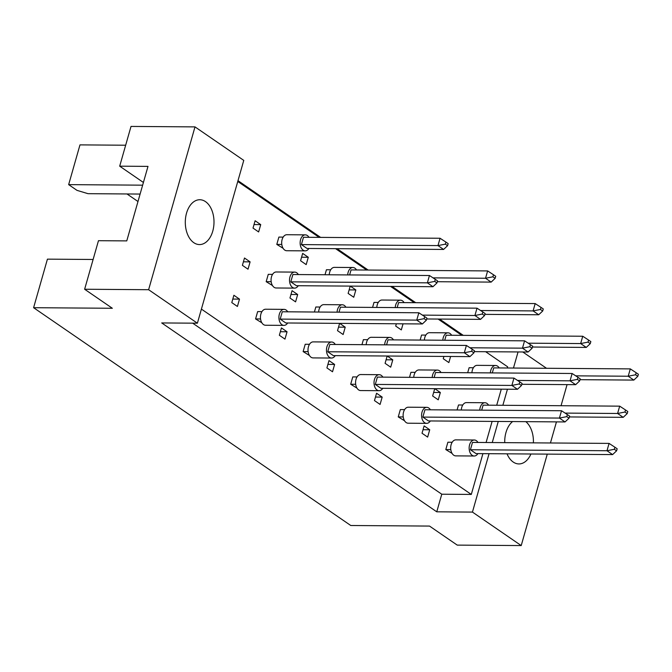 <?xml version="1.0" encoding="UTF-8"?>
<svg xmlns="http://www.w3.org/2000/svg" width="672" height="672" viewBox="0 0 672 672"><rect width="100%" height="100%" fill="white"/><g stroke="black" fill="none" stroke-linecap="round" stroke-linejoin="round"><path stroke-width="1.01" d="M212.755 231.16A22.42 14.356 90.4 0 0 199.811 199.735A22.42 14.356 90.4 0 0 186.539 213.158A22.42 14.356 90.4 0 0 199.483 244.574A22.42 14.356 90.4 0 0 212.755 231.16M533.392 442.856A22.42 14.356 90.4 0 0 525.823 421.655M512.61 421.554A22.42 14.356 90.4 0 0 505.966 432.508A22.42 14.356 90.4 0 0 504.731 442.646M93.114 259.476L47.426 259.148L33.6 307.7L112.342 308.272L84.63 289.246L98.465 240.694L126.764 240.895L147.991 166.387L119.692 166.177L143.405 182.465M119.692 166.177L131.015 126.428L194.998 126.89L148.613 289.708L84.63 289.246M33.6 307.7L350.776 525.504L429.526 526.075L457.237 545.11L521.212 545.572L472.441 512.081L489.073 453.692M140.104 194.057L88.015 193.679L77.003 190.369L68.653 184.632L79.976 144.883L125.664 145.219M142.64 185.17L68.653 184.632M507.024 453.827A22.42 14.356 90.4 0 0 518.91 463.932A22.42 14.356 90.4 0 0 530.93 454.003M546.512 368.281L522.782 351.985M492.248 442.554L498.254 421.453M502.858 405.3L507.444 389.206M513.467 368.038L518.053 351.952M521.212 545.572L547.268 454.121M550.444 442.974L556.45 421.873M561.053 405.72L567.067 384.619M194.998 126.89L243.768 160.39L197.392 323.198L148.613 289.708M197.392 323.198L161.708 322.938L436.758 511.82L472.441 512.081M463.268 335.362L439.538 319.066M415.716 302.702L391.978 286.406M368.155 270.043L337.033 248.674M320.594 237.384L237.989 180.667M436.758 511.82L441.773 494.214L471.299 494.432L482.916 453.65M486.091 442.512L492.106 421.403M496.709 405.25L501.287 389.164M507.318 367.996L507.654 366.82L485.654 351.716M272.555 274.369L268.271 274.344L266.179 281.677L272.471 285.533M261.946 311.632L257.662 311.598L255.57 318.931L261.862 322.795M283.164 237.115L278.888 237.082L276.797 244.415L283.088 248.279M258.636 231.949L260.719 224.616L255.108 220.752L253.016 228.085L258.636 231.949M248.018 269.203L250.11 261.87L244.49 258.014L242.407 265.348L248.018 269.203M237.409 306.457L239.501 299.124L233.881 295.268L231.79 302.602L237.409 306.457M237.762 181.482L319.15 237.376M335.588 248.665L366.71 270.035M390.533 286.398L414.271 302.694M438.094 319.057L461.824 335.353M471.299 494.432L201.407 309.095M306.188 264.608L308.28 257.267L302.66 253.411L300.577 260.744L306.188 264.608M330.725 269.774L326.441 269.741L325.013 274.756M350.213 286.104L348.13 293.404L353.749 297.259L355.841 289.926L350.272 286.104M378.286 302.434L374.002 302.4L372.574 307.415M396.346 323.77L395.69 326.063L401.31 329.918L403.049 323.82M425.838 335.093L421.562 335.059L420.134 340.074M443.898 356.429L443.251 358.722L448.862 362.578L450.601 356.479M473.399 367.744L469.115 367.718L467.687 372.725M284.97 339.116L287.053 331.783L281.442 327.928L279.35 335.261L284.97 339.116M309.498 344.291L305.214 344.257L303.131 351.59L309.414 355.454M332.522 371.776L334.614 364.442L328.994 360.587L326.911 367.92L332.522 371.776M357.059 376.942L352.775 376.916L350.683 384.25L356.975 388.114M380.083 404.435L382.175 397.102L376.555 393.246L374.464 400.579L380.083 404.435M404.611 409.601L400.336 409.576L398.244 416.909L404.536 420.764M427.644 437.094L429.727 429.761L424.116 425.905L422.024 433.238L427.644 437.094M452.172 442.26L447.888 442.226L445.805 449.568L452.088 453.424M295.579 301.862L297.671 294.529L292.051 290.674L289.96 298.007L295.579 301.862M320.116 307.028L315.832 306.995L314.404 312.01M339.604 323.358L337.52 330.666L343.14 334.522L345.223 327.188L339.654 323.358M367.668 339.688L363.392 339.654L361.964 344.669M387.156 356.017L385.081 363.317L390.692 367.181L392.784 359.848L387.215 356.017M415.229 372.347L410.945 372.313L409.517 377.328M434.717 388.676L432.634 395.976L438.253 399.832L440.345 392.498L434.776 388.676M462.79 405.006L458.506 404.972L457.078 409.987M441.773 494.214L192.679 323.165M126.991 193.964L137.978 201.508M232.798 299.074L239.501 299.124M243.407 261.82L250.11 261.87M254.024 224.566L260.719 224.616M301.577 257.225L308.28 257.267M349.138 289.876L355.841 289.926M280.35 331.733L287.053 331.783M327.911 364.392L334.614 364.442M375.472 397.051L382.175 397.102M423.024 429.71L429.727 429.761M290.968 294.479L297.671 294.529M338.528 327.138L345.223 327.188M386.081 359.797L392.784 359.848M433.642 392.456L440.345 392.498M287.75 311.816A8.005 5.124 90.4 0 0 284.088 309.364A8.005 5.124 90.4 0 0 279.35 314.16A8.005 5.124 90.4 0 0 283.97 325.382A8.005 5.124 90.4 0 0 287.666 322.98M284.088 309.364L265.633 309.229A8.005 5.124 90.4 0 0 260.896 314.026A8.005 5.124 90.4 0 0 265.516 325.248L283.97 325.382M285.793 322.972L422.369 323.963L416.749 320.107L280.182 319.108L285.793 322.972M424.108 318.662L426.359 320.2L426.938 318.15L424.696 316.604L424.108 318.662L416.749 320.107L418.841 312.774L282.265 311.774L280.182 319.108M418.841 312.774L424.696 316.604M426.359 320.2L422.369 323.963M260.56 318.965L255.57 318.931M298.36 274.562A8.005 5.124 90.4 0 0 294.706 272.11A8.005 5.124 90.4 0 0 289.96 276.898A8.005 5.124 90.4 0 0 294.588 288.12A8.005 5.124 90.4 0 0 298.276 285.726M294.706 272.11L276.242 271.975A8.005 5.124 90.4 0 0 271.505 276.763A8.005 5.124 90.4 0 0 276.133 287.986L294.588 288.12M296.411 285.709L432.978 286.709L427.367 282.845L290.791 281.854L296.411 285.709M434.725 281.4L436.968 282.946L437.556 280.888L435.305 279.35L434.725 281.4L427.367 282.845L429.45 275.512L292.883 274.52L290.791 281.854M429.45 275.512L435.305 279.35M436.968 282.946L432.978 286.709M271.177 281.711L266.179 281.677M308.969 237.3A8.005 5.124 90.4 0 0 305.315 234.856A8.005 5.124 90.4 0 0 300.577 239.644A8.005 5.124 90.4 0 0 305.197 250.866A8.005 5.124 90.4 0 0 308.893 248.472M305.315 234.856L286.86 234.721A8.005 5.124 90.4 0 0 282.122 239.509A8.005 5.124 90.4 0 0 286.742 250.732L305.197 250.866M307.02 248.455L443.596 249.446L437.976 245.591L301.4 244.6L307.02 248.455M445.334 244.146L447.586 245.692L448.165 243.634L445.922 242.088L445.334 244.146L437.976 245.591L440.068 238.258L303.492 237.266L301.4 244.6M440.068 238.258L445.922 242.088M447.586 245.692L443.596 249.446M281.786 244.457L276.797 244.415M335.303 344.476A8.005 5.124 90.4 0 0 331.649 342.023A8.005 5.124 90.4 0 0 326.911 346.819A8.005 5.124 90.4 0 0 331.531 358.042A8.005 5.124 90.4 0 0 335.227 355.639M331.649 342.023L313.194 341.888A8.005 5.124 90.4 0 0 308.456 346.685A8.005 5.124 90.4 0 0 313.076 357.907L331.531 358.042M333.354 355.622L469.93 356.622L464.31 352.766L327.734 351.767L333.354 355.622M471.668 351.313L473.911 352.859L474.499 350.809L472.256 349.264L471.668 351.313L464.31 352.766L466.402 345.433L329.826 344.434L327.734 351.767M466.402 345.433L472.256 349.264M473.911 352.859L469.93 356.622M308.12 351.624L303.131 351.59M382.864 377.135A8.005 5.124 90.4 0 0 379.21 374.682A8.005 5.124 90.4 0 0 374.464 379.478A8.005 5.124 90.4 0 0 379.092 390.692A8.005 5.124 90.4 0 0 382.78 388.298M379.21 374.682L360.746 374.548A8.005 5.124 90.4 0 0 356.009 379.344A8.005 5.124 90.4 0 0 360.637 390.558L379.092 390.692M380.915 388.282L517.482 389.281L511.871 385.426L375.295 384.426L380.915 388.282M519.229 383.972L521.472 385.518L522.06 383.46L519.809 381.923L519.229 383.972L511.871 385.426L513.954 378.084L377.387 377.093L375.295 384.426M513.954 378.084L519.809 381.923M521.472 385.518L517.482 389.281M355.681 384.283L350.683 384.25M430.424 409.794A8.005 5.124 90.4 0 0 426.762 407.341A8.005 5.124 90.4 0 0 422.024 412.129A8.005 5.124 90.4 0 0 426.644 423.352A8.005 5.124 90.4 0 0 430.34 420.958M426.762 407.341L408.307 407.207A8.005 5.124 90.4 0 0 403.57 411.995A8.005 5.124 90.4 0 0 408.19 423.217L426.644 423.352M428.467 420.941L565.043 421.94L559.423 418.076L422.856 417.085L428.467 420.941M566.782 416.632L569.033 418.177L569.612 416.119L567.37 414.582L566.782 416.632L559.423 418.076L561.515 410.743L424.939 409.752L422.856 417.085M561.515 410.743L567.37 414.582M569.033 418.177L565.043 421.94M403.234 416.942L398.244 416.909M477.977 442.453A8.005 5.124 90.4 0 0 474.323 440A8.005 5.124 90.4 0 0 469.585 444.788A8.005 5.124 90.4 0 0 474.205 456.011A8.005 5.124 90.4 0 0 477.901 453.617M474.323 440L455.868 439.866A8.005 5.124 90.4 0 0 451.13 444.654A8.005 5.124 90.4 0 0 455.75 455.876L474.205 456.011M476.028 453.6L612.604 454.591L606.984 450.736L470.408 449.744L476.028 453.6M614.342 449.291L616.585 450.836L617.173 448.778L614.93 447.241L614.342 449.291L606.984 450.736L609.076 443.402L472.5 442.411L470.408 449.744M609.076 443.402L614.93 447.241M616.585 450.836L612.604 454.591M450.794 449.602L445.805 449.568M345.92 307.222A8.005 5.124 90.4 0 0 342.258 304.769A8.005 5.124 90.4 0 0 337.52 309.557A8.005 5.124 90.4 0 0 337.092 312.178M342.258 304.769L323.803 304.634A8.005 5.124 90.4 0 0 319.066 309.422A8.005 5.124 90.4 0 0 318.637 312.043M426.712 318.973L480.539 319.368L474.919 315.504L422.436 315.126M482.278 314.059L484.529 315.605L485.117 313.547L482.866 312.01L482.278 314.059L474.919 315.504L477.011 308.171L340.435 307.18L339.007 312.186M477.011 308.171L482.866 312.01M484.529 315.605L480.539 319.368M393.473 339.872A8.005 5.124 90.4 0 0 389.819 337.428A8.005 5.124 90.4 0 0 385.081 342.216A8.005 5.124 90.4 0 0 384.653 344.837M389.819 337.428L371.364 337.294A8.005 5.124 90.4 0 0 366.626 342.082A8.005 5.124 90.4 0 0 366.198 344.702M474.264 351.632L528.1 352.019L522.48 348.163L469.997 347.785M529.838 346.718L532.09 348.264L532.669 346.206L530.426 344.66L529.838 346.718L522.48 348.163L524.572 340.83L387.996 339.839L386.568 344.845M524.572 340.83L530.426 344.66M532.09 348.264L528.1 352.019M441.034 372.532A8.005 5.124 90.4 0 0 437.38 370.079A8.005 5.124 90.4 0 0 432.634 374.875A8.005 5.124 90.4 0 0 432.205 377.496M437.38 370.079L418.916 369.944A8.005 5.124 90.4 0 0 414.179 374.741A8.005 5.124 90.4 0 0 413.75 377.362M521.825 384.292L575.652 384.678L570.041 380.822L517.549 380.444M577.399 379.378L579.642 380.915L580.23 378.865L577.979 377.32L577.399 379.378L570.041 380.822L572.124 373.489L435.557 372.498L434.129 377.504M572.124 373.489L577.979 377.32M579.642 380.915L575.652 384.678M488.594 405.191A8.005 5.124 90.4 0 0 484.932 402.738A8.005 5.124 90.4 0 0 480.194 407.534A8.005 5.124 90.4 0 0 479.766 410.147M484.932 402.738L466.477 402.604A8.005 5.124 90.4 0 0 461.74 407.4A8.005 5.124 90.4 0 0 461.311 410.012M569.386 416.942L623.213 417.337L617.593 413.482L565.11 413.095M624.952 412.037L627.203 413.574L627.791 411.524L625.54 409.979L624.952 412.037L617.593 413.482L619.685 406.148L483.109 405.149L481.681 410.164M619.685 406.148L625.54 409.979M627.203 413.574L623.213 417.337M356.53 269.959A8.005 5.124 90.4 0 0 352.876 267.506A8.005 5.124 90.4 0 0 348.138 272.303A8.005 5.124 90.4 0 0 347.71 274.915M352.876 267.506L334.421 267.372A8.005 5.124 90.4 0 0 329.675 272.168A8.005 5.124 90.4 0 0 329.246 274.781M437.321 281.719L491.156 282.106L485.537 278.25L433.045 277.864M492.895 276.805L495.138 278.342L495.726 276.293L493.483 274.747L492.895 276.805L485.537 278.25L487.628 270.917L351.053 269.917L349.625 274.932M487.628 270.917L493.483 274.747M495.138 278.342L491.156 282.106M404.09 302.618A8.005 5.124 90.4 0 0 400.428 300.166A8.005 5.124 90.4 0 0 395.69 304.962A8.005 5.124 90.4 0 0 395.262 307.574M400.428 300.166L381.973 300.031A8.005 5.124 90.4 0 0 377.236 304.828A8.005 5.124 90.4 0 0 376.807 307.44M484.882 314.37L538.709 314.765L533.098 310.909L480.606 310.523M540.456 309.464L542.699 311.002L543.287 308.952L541.036 307.406L540.456 309.464L533.098 310.909L535.181 303.576L398.605 302.576L397.177 307.591M535.181 303.576L541.036 307.406M542.699 311.002L538.709 314.765M451.643 335.278A8.005 5.124 90.4 0 0 447.989 332.825A8.005 5.124 90.4 0 0 443.251 337.621A8.005 5.124 90.4 0 0 442.823 340.234M447.989 332.825L429.534 332.69A8.005 5.124 90.4 0 0 424.796 337.487A8.005 5.124 90.4 0 0 424.368 340.099M532.434 347.029L586.27 347.424L580.65 343.568L528.167 343.182M588.008 342.115L590.26 343.661L590.839 341.611L588.596 340.066L588.008 342.115L580.65 343.568L582.742 336.235L446.166 335.236L444.738 340.25M582.742 336.235L588.596 340.066M590.26 343.661L586.27 347.424M499.204 367.937A8.005 5.124 90.4 0 0 495.55 365.484A8.005 5.124 90.4 0 0 490.812 370.28A8.005 5.124 90.4 0 0 490.384 372.893M495.55 365.484L477.095 365.35A8.005 5.124 90.4 0 0 472.349 370.146A8.005 5.124 90.4 0 0 471.92 372.758M579.995 379.688L633.83 380.083L628.211 376.228L575.719 375.841M635.569 374.774L637.812 376.32L638.4 374.27L636.157 372.725L635.569 374.774L628.211 376.228L630.302 368.894L493.727 367.895L492.299 372.91M630.302 368.894L636.157 372.725M637.812 376.32L633.83 380.083"/></g></svg>
